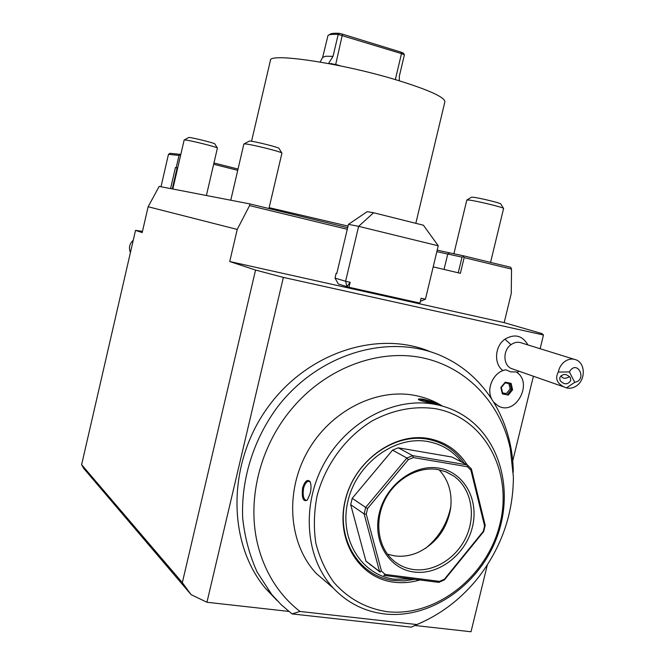 <?xml version="1.0" encoding="UTF-8"?>
<svg xmlns="http://www.w3.org/2000/svg" width="665" height="665" viewBox="0 0 665 665"><rect width="100%" height="100%" fill="white"/><g stroke="black" fill="none" stroke-linecap="round" stroke-linejoin="round"><path stroke-width="1" d="M251.553 141.279L270.389 60.515C268.469 52.419 340.38 62.926 395.983 79.792C428.351 89.733 444.652 97.065 444.885 101.77L415.825 223.315M328.51 63.549L333.032 56.342L325.659 56.251L322.65 57.414L320.164 62.053M333.032 56.342L338.186 34.439L401.494 53.607L404.42 54.771L399.332 76.176L399.332 80.806M328.585 63.424L335.7 64.455L342.5 34.164L400.962 52.136L403.239 53.042L404.42 54.771M395.326 79.601L401.494 53.607L400.962 52.136M340.837 65.985L335.7 64.455L335.601 64.912M322.65 57.414L327.986 35.503C329.15 34.464 332.55 34.114 338.186 34.439L339.142 33.333L342.5 34.164M339.142 33.333C333.996 33.075 330.871 33.433 329.774 34.405L328.743 35.037M331.469 64.106L331.619 63.458M347.662 227.679L249.816 203.906L159.184 186.383L148.137 206.74L142.185 232.584L135.519 230.373L142.468 231.345M437.204 250.173L463.771 255.884L510.728 267.297L511.526 269.092L511.26 293.465L504.178 322.65L541.925 333.581L543.48 334.994L540.13 348.718M533.405 376.24L512.707 461.028M487.329 564.951L471.019 631.75L415.16 625.516M206.948 602.266L191.096 594.626L182.335 582.631L255.56 270.065L283.365 277.396L206.948 602.266L288.818 611.409M283.365 277.396L543.48 334.994M527.952 344.944C522.374 335.434 514.693 333.514 504.918 339.183C494.669 346.191 493.63 364.171 503.039 370.588M519.215 371.278L516.813 372.4L519.24 371.286M430.521 351.777C377.953 329.632 306.989 352.259 267.28 408.094C227.297 463.671 227.156 542.399 265.318 588.168L277.006 600.478M182.335 582.631L81.62 464.694L135.519 230.373M191.096 594.626L83.674 468.384L81.62 464.694M249.816 203.906L249.558 205.601L237.222 229.433L229.733 261.528L504.178 322.65M148.137 206.74L237.222 229.433M463.771 255.884L463.281 256.582L464.162 257.613L460.38 273.298L433.198 266.873M464.162 257.613L511.526 269.092M249.558 205.601L347.28 229.284M336.831 273.373L336.174 273.224L335.01 278.111L338.335 284.005L348.975 287.263L350.156 282.284L345.601 281.262L346.947 286.64L350.156 282.284M436.839 251.678L462.017 257.122L458.235 272.791M463.281 256.582L462.017 257.122M229.733 261.528L255.56 270.065M133.249 240.24C129.492 243.731 128.544 247.846 130.415 252.575M348.452 224.346L367.18 211.678L373.58 212.75L358.635 226.341L348.452 224.346L336.822 273.406L336.174 273.224M420.371 301.32L425.434 299.208L438.252 245.792L358.635 226.341L345.601 281.262L335.01 278.111M425.434 299.208L421.111 298.236L419.947 303.09L348.975 287.263M438.252 245.792L423.397 225.211L373.58 212.75M170.572 188.577L175.427 167.53L176.192 167.638L179.01 155.427L180.814 154.446M161.005 186.732L168.478 154.313L179.01 155.427M175.427 167.53L177.114 167.913L172.268 188.91M177.671 168.046L177.114 167.913M213.656 164.247L237.729 170.34M213.955 162.958L238.028 169.06M168.478 154.313L170.057 153.316L180.631 154.405M180.548 155.602L180.016 154.937M176.192 167.638L177.688 167.971M573.953 359.216L522.158 343.14C518.384 341.602 514.66 342.118 510.978 344.678C502.798 350.239 502.989 364.952 511.252 368.493L513.505 369.283M491.502 398.593C486.007 387.67 494.295 371.22 505.957 369.831L510.811 371.926L516.115 371.918C533.929 382.309 515.741 416.564 498.06 405.808L499.523 406.506M569.39 371.935L558.292 372.059C559.182 367.712 561.268 364.254 564.56 361.677C568.459 358.909 572.39 358.335 576.356 359.956C585.316 363.481 585.616 379.449 576.888 385.575C573.554 388.019 570.096 388.776 566.497 387.87L574.751 382.333C587.918 379.881 577.029 358.626 569.39 371.935L574.751 382.333M558.292 372.059C554.959 378.285 556.846 383.24 563.945 386.922L566.497 387.87M560.121 380.654L559.722 377.728C562.698 373.439 566.239 373.406 570.362 377.645L570.761 380.513C567.802 384.844 564.261 384.894 560.121 380.654M561.094 375.6L561.335 376.182C562.69 378.693 565.325 378.925 569.24 376.864L569.614 376.565M493.912 402.408L498.043 405.8L493.887 402.367M506.007 369.831C494.303 371.195 485.99 387.737 491.543 398.668M508.26 395.085L512.615 389.806L511.111 383.356L505.234 382.167L500.853 387.462L502.374 393.921L508.26 395.085L507.678 394.112L511.476 389.507L510.163 383.88L505.151 382.874L510.163 383.88M512.615 389.806L510.121 388.992L508.866 383.622M502.374 393.921L501.227 387.52M505.234 382.167L505.034 382.849M511.111 383.356L510.23 383.896M502.565 392.849L506.323 393.589L510.121 388.992M506.323 393.589L502.632 393.115M423.081 621.817L411.236 627.137L292.051 613.911L281.328 604.834L271.669 594.402L257.164 572.133C249.649 555.499 244.836 537.653 242.725 518.584C240.846 479.906 253.448 439.432 277.496 407.013C320.996 350.256 396.132 331.336 448.243 359.216C488.276 379.939 512.881 424.403 513.28 472.333M292.051 613.911L299.99 611.459L416.847 624.551L411.236 627.137M509.058 443.372L510.255 448.434L513.397 477.046C513.222 513.488 501.743 546.713 478.95 576.73L475.483 581.027C459.05 600.553 439.507 615.067 416.847 624.551M510.255 448.434L509.058 443.364C497.96 400.388 464.96 366.664 422.167 357.737C379.399 348.975 329.308 366.706 295.185 404.835L291.303 409.366C259.034 447.811 246.125 502.848 258.56 547.785L260.115 553.105C267.987 577.419 281.278 596.871 299.99 611.459M295.185 404.835L291.303 409.366L295.194 404.835M258.56 547.785L260.115 553.105L258.56 547.785M441.668 405.6C433.497 400.679 424.627 397.296 415.06 395.451C376.099 387.795 330.214 411.003 307.479 451.701C284.603 492.308 288.751 544.128 316.274 573.446L330.064 585.316M423.738 399.308C432.524 401.602 437.254 403.223 437.919 404.162L432.832 403.356C425.642 402.125 420.845 400.854 418.46 399.557C417.986 398.742 419.748 398.659 423.738 399.308L423.904 400.172L435.675 403.879M384.503 613.953C429.997 619.148 478.218 585.774 496.289 538.891C514.652 492.1 500.604 437.894 462.291 414.727C453.937 409.69 444.86 406.232 435.06 404.353C395.143 396.581 347.995 420.637 324.57 462.699C300.996 504.652 305.168 558.076 333.365 588.151C347.429 602.922 364.478 611.526 384.503 613.953M419.091 399.981L423.904 400.172M310.198 493.397L307.363 500.047C303.19 502.216 301.602 498.185 302.6 487.944C304.894 481.094 307.355 478.958 309.981 481.526C311.287 484.261 311.361 488.218 310.198 493.397M435.899 408.767C414.686 405.683 393.597 409.64 372.633 420.637C345.883 436.764 325.127 464.818 316.981 496.298C313.971 512.175 313.581 527.744 315.809 543.006C319.524 557.694 325.559 570.861 333.913 582.482C348.26 598.65 365.941 608.375 386.955 611.659C436.049 617.428 487.495 576.297 499.955 523.937C513.097 471.685 484.602 417.803 435.899 408.767M419.848 579.963C411.211 582.507 402.616 583.263 394.054 582.216C359.225 578.301 335.468 540.013 345.152 500.554C354.312 461.02 394.32 431.992 428.717 438.543C445.242 441.784 458.044 450.538 467.113 464.818M464.27 463.364C455.342 450.263 443.106 442.208 427.553 439.199C393.722 432.765 354.395 461.311 345.393 500.163C335.875 538.949 359.216 576.613 393.481 580.487L404.121 580.853L414.869 579.331M411.569 578.907L394.777 579.232C361.403 575.441 338.701 538.75 347.97 500.978C356.748 463.139 395.018 435.317 427.986 441.56C441.768 444.17 452.948 450.97 461.543 461.959M366.548 561.684L365.925 561.077L350.688 504.685L364.121 513.92L366.24 514.128L367.587 508.492L408.318 459.631L413.347 457.57L467.395 466.722L470.911 470.172L484.586 525.982L483.264 531.385L444.428 579.198L439.557 581.376L385.193 574.427L381.486 571.085L379.565 571.526L380.197 572.149L366.548 561.684L380.197 572.149M467.395 466.722L467.337 464.926L451.951 457.038L398.269 447.819L392.566 450.122L352.209 498.326L350.688 504.685M370.796 564.942L370.139 564.859M365.925 561.077L379.565 571.526L364.121 513.92L365.684 507.42L367.587 508.492M392.566 450.122L406.88 458.019L412.691 455.641L467.337 464.926L471.394 468.908L485.201 525.317L483.688 531.551L444.444 579.872L438.825 582.382L383.855 575.375L385.193 574.427M366.24 514.128L381.486 571.085M439.183 468.152C464.07 472.183 479.249 499.748 472.424 526.979C465.957 554.269 439.008 575.391 414.062 572.025C389.025 569.065 372.292 541.46 379.274 513.147C385.891 484.785 414.403 463.705 439.183 468.152M471.394 468.908L470.911 470.172M398.269 447.819L412.691 455.641L413.347 457.57M352.209 498.326L365.684 507.42L406.88 458.019L408.318 459.631M485.201 525.317L484.586 525.982M483.688 531.551L483.264 531.385M444.444 579.872L444.428 579.198M438.825 582.382L439.557 581.376M413.663 569.556C405.492 568.442 398.377 565.117 392.308 559.573C377.662 546.09 374.428 520.471 385.027 499.714C395.542 478.916 418.194 466.165 437.844 469.532L446.306 471.934L453.921 476.148C470.778 488.11 476.173 513.862 466.73 535.658C457.412 557.503 434.544 572.324 413.663 569.556M439.033 469.748C448.551 480.03 452.416 492.881 450.637 508.318C447.08 528.742 436.282 543.413 418.243 552.332C410.471 555.716 402.633 556.904 394.736 555.898L387.496 554.211M425.376 548.467C438.834 537.544 447.329 523.563 450.853 506.506M307.43 499.972L306.332 500.413C303.489 499.398 302.558 495.342 303.564 488.243C304.794 483.887 306.49 481.551 308.651 481.252L310.356 482.283M206.399 195.51L217.405 148.079C218.436 147.356 189.326 140.082 184.845 139.958L184.139 140.024L172.825 189.018M184.238 139.966L188.818 137.447C192.443 137.522 215.635 143.332 214.862 143.956L217.405 148.079M268.943 208.552L281.918 153.166C283.091 152.185 250.846 144.114 244.944 143.914L243.856 144.031L230.772 200.223M244.013 143.931L249.441 141.03C254.213 141.155 279.882 147.597 279.009 148.445L281.918 153.166M490.554 262.392L503.588 208.494C504.577 207.671 477.295 200.996 469.182 200.082L466.813 200.057L453.879 253.822M466.955 199.966L471.36 197.247L473.281 197.256C479.798 197.954 501.526 203.274 500.787 203.989L503.588 208.494M449.457 252.891L447.736 254.105L444.045 269.433M510.978 344.678L504.918 339.183M302.6 487.944L303.564 488.243M269.15 207.68L348.036 226.083M563.945 386.922L511.252 368.493M505.217 382.799L501.31 387.512L502.657 393.223M265.318 588.168L271.669 594.402M333.365 588.151L316.274 573.446M445.592 471.651L453.921 476.148M309.981 481.526L310.414 482.374M309.217 481.344L308.651 481.252"/></g></svg>
